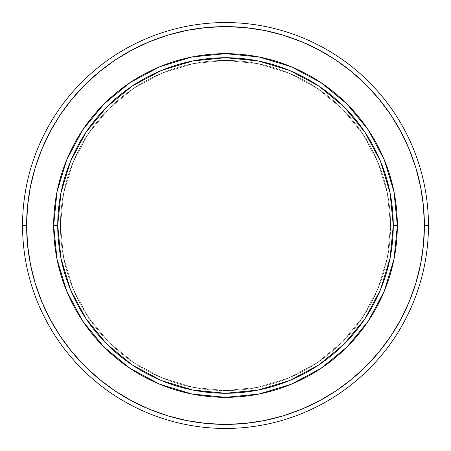 <?xml version="1.0" encoding="UTF-8"?>
<svg xmlns="http://www.w3.org/2000/svg" width="451" height="451" viewBox="0 0 451 451"><rect width="100%" height="100%" fill="white"/><g stroke="black" fill="none" stroke-linecap="round" stroke-linejoin="round"><path stroke-width="0.34" stroke-dasharray="2.25 1.69" d="M53.669 225.5A171.831 171.831 0 0 0 225.5 397.331A171.831 171.831 0 0 0 397.331 225.5A171.831 171.831 0 0 0 225.5 53.669A171.831 171.831 0 0 0 53.669 225.5L53.669 225.444M60.434 225.5A165.066 165.066 0 0 0 225.5 390.566A165.066 165.066 0 0 0 390.566 225.5A165.066 165.066 0 0 1 225.5 390.566A165.066 165.066 0 0 1 60.434 225.5L63.608 257.701L73 288.668L88.255 317.205L108.781 342.219L133.795 362.745L162.332 378L193.299 387.392L225.5 390.566L257.701 387.392L288.668 378L317.205 362.745L342.219 342.219L362.745 317.205L378 288.668L387.392 257.701L390.566 225.5L387.392 193.299L378 162.332L362.745 133.795L342.219 108.781L317.205 88.255L288.668 73L257.701 63.608L225.5 60.434L193.299 63.608L162.332 73L133.795 88.255L108.781 108.781L88.255 133.795L73 162.332L63.608 193.299L60.434 225.5A165.066 165.066 0 0 1 225.5 60.434A165.066 165.066 0 0 1 390.566 225.5A165.066 165.066 0 0 0 225.5 60.434A165.066 165.066 0 0 0 60.434 225.5L63.608 193.299L73 162.332L88.255 133.795L108.781 108.781L133.795 88.255L162.332 73L193.299 63.608L225.5 60.434L257.701 63.608L288.668 73L317.205 88.255L342.219 108.781L362.745 133.795L378 162.332L387.392 193.299L390.566 225.5L387.392 257.701L378 288.668L362.745 317.205L342.219 342.219L317.205 362.745L288.668 378L257.701 387.392L225.5 390.566L193.299 387.392L162.332 378L133.795 362.745L108.781 342.219L88.255 317.205L73 288.668L63.608 257.701L60.434 225.5M149.388 41.751L131.743 50.095L114.999 60.13L99.327 71.754L84.861 84.861L71.754 99.327L60.13 114.999L50.095 131.743L41.751 149.388L35.172 167.766L30.431 186.697L27.567 206.006L26.609 225.5L22.55 225.5A202.95 202.95 0 0 0 225.5 428.45A202.95 202.95 0 0 0 428.45 225.5A202.95 202.95 0 0 1 225.5 428.45A202.95 202.95 0 0 1 22.55 225.5L26.609 225.5A198.891 198.891 0 0 0 225.5 424.391A198.891 198.891 0 0 0 424.391 225.5L428.45 225.5L424.391 225.5L423.433 206.006L420.569 186.697L415.828 167.766M301.612 409.249L319.257 400.905L336.001 390.87L351.673 379.246L366.139 366.139L379.246 351.673L390.87 336.001L400.905 319.257L409.249 301.612L415.828 283.234L420.569 264.303L423.433 244.994L424.391 225.5A198.891 198.891 0 0 0 225.5 26.609A198.891 198.891 0 0 0 26.609 225.5L27.567 244.994L30.431 264.303L35.172 283.234M41.751 301.612L50.095 319.257L60.13 336.001L71.754 351.673L84.861 366.139L99.327 379.246L114.999 390.87L131.743 400.905L149.388 409.249L167.766 415.828L186.697 420.569L206.006 423.433L225.5 424.391L244.994 423.433L264.303 420.569L283.234 415.828M409.249 149.388L400.905 131.743L390.87 114.999L379.246 99.327L366.139 84.861L351.673 71.754L336.001 60.13L319.257 50.095L301.612 41.751L283.234 35.172L264.303 30.431L244.994 27.567L225.5 26.609L206.006 27.567L186.697 30.431L167.766 35.172M22.55 225.5A202.95 202.95 0 0 1 225.5 22.55A202.95 202.95 0 0 1 428.45 225.5A202.95 202.95 0 0 0 225.5 22.55A202.95 202.95 0 0 0 22.55 225.5"/><path stroke-width="0.68" d="M53.669 225.5L57.728 225.5A167.772 167.772 0 0 1 225.5 57.728A167.772 167.772 0 0 1 393.272 225.5L397.331 225.5A171.831 171.831 0 0 0 225.5 53.669A171.831 171.831 0 0 0 53.669 225.5A171.831 171.831 0 0 1 225.5 53.669A171.831 171.831 0 0 1 397.331 225.5L393.272 225.5A167.772 167.772 0 0 1 225.5 393.272A167.772 167.772 0 0 1 57.728 225.5L53.669 225.5A171.831 171.831 0 0 0 225.5 397.331A171.831 171.831 0 0 0 397.331 225.5A171.831 171.831 0 0 1 225.5 397.331A171.831 171.831 0 0 1 53.669 225.5L56.973 259.021L66.748 291.256L82.595 320.915M428.45 225.5L424.391 225.5A198.891 198.891 0 0 1 225.5 424.391A198.891 198.891 0 0 1 26.609 225.5L22.55 225.5A202.95 202.95 0 0 0 225.5 428.45A202.95 202.95 0 0 0 428.45 225.5A202.95 202.95 0 0 1 225.5 428.45A202.95 202.95 0 0 1 22.55 225.5A202.95 202.95 0 0 1 225.5 22.55A202.95 202.95 0 0 1 428.45 225.5A202.95 202.95 0 0 0 225.5 22.55A202.95 202.95 0 0 0 22.55 225.5L26.609 225.5A198.891 198.891 0 0 1 225.5 26.609A198.891 198.891 0 0 1 424.391 225.5L428.45 225.5M35.172 283.234L41.751 301.612L35.172 283.234L30.431 264.303L27.567 244.994L26.609 225.5L27.567 206.006L30.431 186.697L35.172 167.766L41.751 149.388L50.095 131.743L60.056 115.112M283.234 415.828L301.612 409.249L283.234 415.828L264.303 420.569L244.994 423.433L225.5 424.391L206.006 423.433L186.697 420.569L167.766 415.828L149.388 409.249L131.743 400.905L114.999 390.87L99.327 379.246L84.861 366.139L71.754 351.673L60.13 336.001L50.095 319.257L41.751 301.612M400.888 319.291L390.944 335.888M415.828 167.766L409.249 149.388L415.828 167.766L420.569 186.697L423.433 206.006L424.391 225.5L423.433 244.994L420.569 264.303L415.828 283.234L409.249 301.612L400.905 319.257M319.291 50.112L335.888 60.056M167.766 35.172L149.388 41.751L167.766 35.172L186.697 30.431L206.006 27.567L225.5 26.609L244.994 27.567L264.303 30.431L283.234 35.172L301.612 41.751L319.257 50.095M60.13 114.999L71.754 99.327L84.861 84.861L99.327 71.754L114.999 60.13L131.743 50.095L149.388 41.751M336.001 60.13L351.673 71.754L366.139 84.861L379.246 99.327L390.87 114.999L400.905 131.743L409.249 149.388M390.87 336.001L379.246 351.673L366.139 366.139L351.673 379.246L336.001 390.87L319.257 400.905L301.612 409.249M397.331 225.5L394.027 191.979L384.252 159.744L368.405 130.085M368.371 130.035L347.005 103.995L321.011 82.657M320.965 82.629L291.256 66.748L259.021 56.973L225.556 53.669M225.5 53.669L191.979 56.973L159.744 66.748L130.085 82.595M130.035 82.629L103.995 103.995L82.657 129.989M82.629 130.035L66.748 159.744L56.973 191.979L53.669 225.444M82.629 320.965L103.995 347.005L129.989 368.343M130.035 368.371L159.744 384.252L191.979 394.027L225.444 397.331M225.5 397.331L259.021 394.027L291.256 384.252L320.915 368.405M320.965 368.371L347.005 347.005L368.343 321.011M368.371 320.965L384.252 291.256L394.027 259.021L397.331 225.556M57.728 225.5L60.953 192.769L70.497 161.295L86 132.29L106.87 106.87L132.29 86L161.295 70.497L192.769 60.953L225.5 57.728L258.231 60.953L289.705 70.497L318.71 86L344.13 106.87L365 132.29L380.503 161.295L390.047 192.769L393.272 225.5L390.047 258.231L380.503 289.705L365 318.71L344.13 344.13L318.71 365L289.705 380.503L258.231 390.047L225.5 393.272L192.769 390.047L161.295 380.503L132.29 365L106.87 344.13L86 318.71L70.497 289.705L60.953 258.231L57.728 225.5"/></g></svg>

